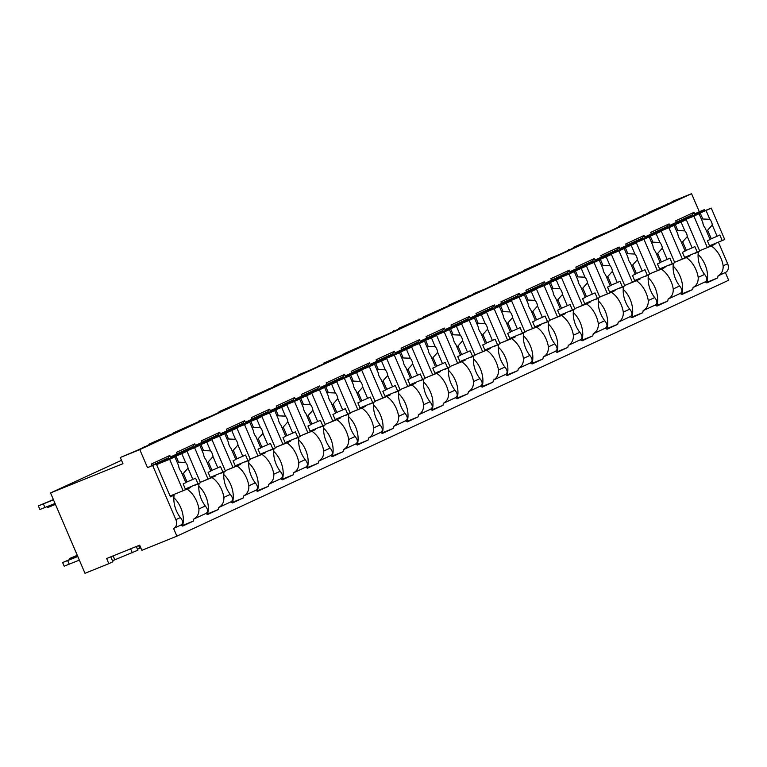 <?xml version="1.0" encoding="UTF-8"?>
<svg xmlns="http://www.w3.org/2000/svg" width="767" height="767" viewBox="0 0 767 767"><rect width="100%" height="100%" fill="white"/><g stroke="black" fill="none" stroke-linecap="round" stroke-linejoin="round"><path stroke-width="1.15" d="M704.892 210.666L704.451 209.631L699.283 211.721L691.556 193.696L672.065 201.568L679.016 199.036L648.144 212.66L655.028 210.158L618.528 226.399L630.071 221.74L609.755 231.164L593.562 237.981L605.105 233.321L573.256 247.405L580.14 244.894L559.824 254.318L548.29 258.978L555.174 256.475L523.324 270.559L530.208 268.057L498.358 282.141L505.252 279.629L484.936 289.054L473.402 293.713L480.286 291.211L448.436 305.295L455.32 302.792L423.47 316.876L430.354 314.374L398.504 328.458L405.388 325.946L385.082 335.371L373.539 340.03L380.432 337.528L343.923 353.769L355.466 349.11L323.616 363.194L330.5 360.682L310.184 370.106L298.651 374.766L305.534 372.263L273.685 386.347L280.569 383.845L248.719 397.929L255.612 395.427L219.103 411.668L230.646 406.999L210.331 416.423L198.797 421.083L205.681 418.581L173.831 432.665L180.715 430.162L148.865 444.246L155.749 441.734L136.421 450.708L120.304 457.496L122.95 463.68L50.545 492.941L84.993 573.304L108.856 563.659L106.651 558.51L139.671 545.164L141.876 550.313L176.889 536.162L728.65 280.243L725.342 272.515A7.286 5.58 -114.9 0 0 725.534 272.429A7.286 5.58 -114.9 0 0 727.643 263.723L718.42 242.219M108.856 563.659L112.922 561.78L110.803 556.832M121.512 460.315L50.545 492.941M667.472 203.696L667.721 204.271M144.215 446.404L144.464 446.979M169.181 434.822L169.43 435.397M194.147 423.24L194.387 423.815M219.103 411.668L219.352 412.243M244.069 400.086L244.318 400.662M269.035 388.505L269.284 389.08M294.001 376.933L294.25 377.498M318.967 365.351L319.206 365.926M343.923 353.769L344.172 354.344M368.889 342.187L369.138 342.763M393.855 330.615L394.104 331.191M418.82 319.034L419.07 319.609M443.786 307.452L444.026 308.027M468.742 295.88L468.992 296.445M493.708 284.298L493.958 284.873M518.674 272.716L518.923 273.292M543.64 261.135L543.889 261.71M568.606 249.563L568.846 250.138M593.562 237.981L593.811 238.556M618.528 226.399L618.777 226.974M643.494 214.827L643.743 215.393M691.556 193.696L139.795 449.615L120.304 457.496M681 221.807L680.54 220.723L676.35 222.363L675.689 220.819L694.039 212.306L694.701 213.849L699.283 211.721M676.35 222.363L669.735 225.431L669.073 223.887L667.348 226.399L651.336 233.82M656.044 233.389L655.574 232.305L651.384 233.935L650.723 232.391L669.073 223.887M651.384 233.935L644.769 237.013L644.107 235.459L642.382 237.971L626.371 245.402M631.078 244.97L630.608 243.887L626.418 245.517L625.757 243.973L644.107 235.459M626.418 245.517L619.803 248.585L619.142 247.041L617.416 249.553L601.405 256.983M606.112 256.552L605.652 255.459L601.462 257.098L600.801 255.555L619.142 247.041M601.462 257.098L594.837 260.166L594.176 258.623L592.45 261.135L576.448 268.555M581.146 268.124L580.686 267.041L576.496 268.68L575.835 267.127L594.176 258.623M576.496 268.68L569.881 271.748L569.219 270.205L567.494 272.707L551.483 280.137M556.18 279.706L555.72 278.622L551.531 280.252L550.869 278.709L569.219 270.205M551.531 280.252L544.915 283.32L544.254 281.777L542.528 284.289L526.517 291.719M531.224 291.287L530.754 290.204L526.565 291.834L525.903 290.29L544.254 281.777M526.565 291.834L519.949 294.902L519.288 293.358L517.562 295.87L501.551 303.291M506.258 302.86L505.789 301.776L501.599 303.416L500.937 301.872L519.288 293.358M501.599 303.416L494.983 306.484L494.322 304.94L492.596 307.452L476.585 314.873M481.293 314.441L480.832 313.358L476.643 314.988L475.981 313.444L494.322 304.94M476.643 314.988L470.018 318.065L469.356 316.512L467.63 319.024L451.629 326.454M456.327 326.023L455.866 324.94L451.677 326.569L451.015 325.026L469.356 316.512M451.677 326.569L445.061 329.637L444.4 328.094L442.674 330.606L426.663 338.036M431.361 337.605L430.901 336.512L426.711 338.151L426.049 336.608L444.4 328.094M426.711 338.151L420.095 341.219L419.434 339.676L417.708 342.187L401.697 349.608M406.405 349.177L405.935 348.093L401.745 349.733L401.083 348.18L419.434 339.676M401.745 349.733L395.13 352.801L394.468 351.257L392.742 353.76L376.731 361.19M381.439 360.758L380.969 359.675L376.779 361.305L376.118 359.761L394.468 351.257M376.779 361.305L370.164 364.373L369.502 362.829L367.776 365.341L351.765 372.772M356.473 372.34L356.013 371.257L351.823 372.887L351.161 371.343L369.502 362.829M351.823 372.887L345.198 375.955L344.536 374.411L342.811 376.923L326.809 384.344M331.507 383.912L331.047 382.829L326.857 384.468L326.196 382.925L344.536 374.411M326.857 384.468L320.242 387.536L319.571 385.993L317.854 388.505L301.843 395.925M306.541 395.494L306.081 394.411L301.891 396.04L301.23 394.497L319.571 385.993M301.891 396.04L295.276 399.118L294.614 397.565L292.889 400.077L276.877 407.507M281.585 407.076L281.115 405.992L276.925 407.622L276.264 406.079L294.614 397.565M276.925 407.622L270.31 410.69L269.648 409.147L267.923 411.658L251.912 419.089M256.619 418.657L256.149 417.564L251.96 419.204L251.298 417.66L269.648 409.147M251.96 419.204L245.344 422.272L244.683 420.728L242.957 423.24L226.946 430.661M231.653 430.229L231.193 429.146L227.003 430.786L226.342 429.232L244.683 420.728M227.003 430.786L220.378 433.854L219.717 432.31L217.991 434.812L201.989 442.243M206.687 441.811L206.227 440.728L202.037 442.358L201.376 440.814L219.717 432.31M202.037 442.358L195.422 445.435L194.751 443.882L193.035 446.394L177.024 453.824M181.721 453.393L181.261 452.309L177.072 453.939L176.41 452.396L194.751 443.882M177.072 453.939L170.456 457.007L169.795 455.464L168.069 457.976L152.058 465.396M195.249 484.936L199.084 483.565A21.303 13.71 68 0 0 205.316 505.99L198.921 508.962C199.113 513.641 197.407 517.006 193.802 519.058A21.303 13.71 68 0 1 193.342 521.119L182.651 526.076A21.303 13.71 68 0 1 180.878 525.059C183.342 523.535 183.169 521.033 180.36 517.572A21.303 13.71 68 0 1 174.119 495.146L170.427 496.853L156.295 463.882L152.106 465.521L151.444 463.977L169.795 455.464M152.106 465.521L147.523 467.649L139.795 449.615M676.302 222.238L692.313 214.818L694.039 212.306M697.826 213.523L697.481 212.727L694.701 213.849M711.345 245.076L711.613 245.699L709.801 246.428L707.375 240.771L710.108 239.505L705.276 228.23A6.73 4.334 68 0 1 703.627 225.594A6.73 4.334 68 0 1 702.84 222.545L699.073 213.744L693.886 216.15L707.347 247.578L709.811 246.437M156.295 463.882L147.523 467.649M181.261 452.309L176.611 454.467L176.976 455.31M170.456 457.007L176.611 454.467M206.227 440.728L201.577 442.885L201.932 443.729M195.422 445.435L201.577 442.885M231.193 429.146L226.533 431.303L226.898 432.157M220.378 433.854L226.533 431.303M256.149 417.564L251.499 419.722L251.864 420.575M245.344 422.272L251.499 419.722M281.115 405.992L276.465 408.149L276.829 408.993M270.31 410.69L276.465 408.149M306.081 394.411L301.431 396.568L301.795 397.411M295.276 399.118L301.431 396.568M331.047 382.829L326.397 384.986L326.752 385.839M320.242 387.536L326.397 384.986M356.013 371.257L351.353 373.414L351.717 374.258M345.198 375.955L351.353 373.414M380.969 359.675L376.319 361.832L376.683 362.676M370.164 364.373L376.319 361.832M405.935 348.093L401.285 350.251L401.649 351.104M395.13 352.801L401.285 350.251M430.901 336.512L426.251 338.669L426.615 339.522M420.095 341.219L426.251 338.669M455.866 324.94L451.217 327.097L451.571 327.94M445.061 329.637L451.217 327.097M480.832 313.358L476.173 315.515L476.537 316.359M470.018 318.065L476.173 315.515M505.789 301.776L501.139 303.933L501.503 304.787M494.983 306.484L501.139 303.933M530.754 290.204L526.104 292.361L526.469 293.205M519.949 294.902L526.104 292.361M555.72 278.622L551.07 280.78L551.435 281.623M544.915 283.32L551.07 280.78M580.686 267.041L576.036 269.198L576.391 270.051M569.881 271.748L576.036 269.198M605.652 255.459L600.992 257.616L601.357 258.469M594.837 260.166L600.992 257.616M630.608 243.887L625.958 246.044L626.323 246.888M619.803 248.585L625.958 246.044M655.574 232.305L650.924 234.462L651.288 235.306M644.769 237.013L650.924 234.462M680.54 220.723L675.89 222.881L676.254 223.734M669.735 225.431L675.89 222.881M697.481 212.727L700.856 211.309L701.211 212.152M704.451 209.631L700.856 211.309M173.237 455.886L173.582 456.681M187.1 488.234L187.369 488.857L185.556 489.586L183.14 483.929L185.873 482.664L181.041 471.389A6.73 4.334 68 0 1 179.382 468.752A6.73 4.334 68 0 1 178.606 465.703L174.828 456.902L169.641 459.308L183.112 490.736L185.566 489.595M190.494 486.863L190.743 487.438L187.369 488.857M176.889 536.162L173.572 528.434A7.286 5.58 -114.9 0 0 173.773 528.348A7.286 5.58 -114.9 0 0 175.873 519.652L152.691 465.559M198.921 508.962A21.303 13.71 68 0 0 187.052 489.145L171.194 495.549M190.743 487.438L187.052 489.145M245.172 461.782L249.007 460.411A21.303 13.71 68 0 0 255.248 482.836L248.844 485.808C249.035 490.477 247.338 493.843 243.733 495.894A21.303 13.71 68 0 1 243.273 497.965L232.574 502.922A21.303 13.71 68 0 1 230.8 501.896C233.264 500.372 233.101 497.879 230.282 494.408A21.303 13.71 68 0 1 224.041 471.983L220.215 473.364M230.282 494.408L223.878 497.38A21.303 13.71 68 0 0 212.018 477.563L200.302 482.299L210.532 478.014L208.097 472.347L210.829 471.082L205.997 459.807A6.73 4.334 68 0 1 204.348 457.17A6.73 4.334 68 0 1 203.562 454.122L199.794 445.32L194.607 447.727L208.068 479.154M215.46 475.281L215.7 475.856L212.018 477.563M248.844 485.808A21.303 13.71 68 0 0 236.974 465.991L225.268 470.717L235.488 466.441L233.063 460.775L235.795 459.5L230.963 448.225A6.73 4.334 68 0 1 229.304 445.589A6.73 4.334 68 0 1 228.528 442.549L224.76 433.748L219.563 436.155L233.034 467.582M240.426 463.699L240.665 464.275L236.974 465.991M295.103 438.628L298.938 437.248A21.303 13.71 68 0 0 305.18 459.673L298.775 462.645C298.967 467.324 297.26 470.689 293.656 472.74A21.303 13.71 68 0 1 293.205 474.802L282.505 479.768A21.303 13.71 68 0 1 280.732 478.742C283.196 477.218 283.023 474.725 280.214 471.254A21.303 13.71 68 0 1 273.972 448.829L270.137 450.2M280.214 471.254L273.809 474.227A21.303 13.71 68 0 0 261.94 454.409L250.234 459.136L260.454 454.86L258.028 449.194L260.761 447.928L255.929 436.653A6.73 4.334 68 0 1 254.27 434.017A6.73 4.334 68 0 1 253.493 430.968L249.726 422.166L244.529 424.573L258 456.001M265.382 452.127L265.631 452.693L261.94 454.409M298.775 462.645A21.303 13.71 68 0 0 286.906 442.827L275.2 447.564L285.42 443.278L282.994 437.612L285.727 436.346L280.895 425.071A6.73 4.334 68 0 1 279.236 422.435A6.73 4.334 68 0 1 278.459 419.386L274.682 410.585L269.495 412.991L282.965 444.419M290.348 440.546L290.597 441.121L286.906 442.827M345.035 415.465L348.86 414.094A21.303 13.71 68 0 0 355.102 436.519L348.697 439.491C348.899 444.17 347.192 447.535 343.587 449.577A21.303 13.71 68 0 1 343.127 451.648L332.437 456.605A21.303 13.71 68 0 1 330.654 455.579C333.127 454.054 332.955 451.562 330.136 448.101A21.303 13.71 68 0 1 323.904 425.666L320.069 427.046M330.136 448.101L323.741 451.063A21.303 13.71 68 0 0 311.872 431.246L300.165 435.982L310.386 431.696L307.96 426.03L310.693 424.765L305.86 413.49A6.73 4.334 68 0 1 304.202 410.853A6.73 4.334 68 0 1 303.425 407.814L299.648 399.013L294.461 401.419L307.931 432.837M315.314 428.964L315.563 429.539L311.872 431.246M348.697 439.491A21.303 13.71 68 0 0 336.838 419.674L325.122 424.4L335.352 420.124L332.916 414.458L335.649 413.183L330.817 401.918A6.73 4.334 68 0 1 329.168 399.271A6.73 4.334 68 0 1 328.381 396.232L324.614 387.431L319.427 389.837L332.888 421.265M340.28 417.392L340.519 417.957L336.838 419.674M394.957 392.311L398.792 390.93A21.303 13.71 68 0 0 405.034 413.355L398.629 416.328C398.821 421.006 397.114 424.372 393.509 426.423A21.303 13.71 68 0 1 393.059 428.485L382.359 433.451A21.303 13.71 68 0 1 380.585 432.425C383.049 430.901 382.877 428.408 380.068 424.937A21.303 13.71 68 0 1 373.826 402.512L369.991 403.883M380.068 424.937L373.663 427.909A21.303 13.71 68 0 0 361.794 408.092L350.088 412.828L360.308 408.543L357.882 402.876L360.615 401.611L355.783 390.336A6.73 4.334 68 0 1 354.124 387.699A6.73 4.334 68 0 1 353.347 384.65L349.579 375.849L344.383 378.256L357.853 409.683M365.245 405.81L365.485 406.385L361.794 408.092M398.629 416.328A21.303 13.71 68 0 0 386.76 396.51L375.053 401.246L385.274 396.961L382.848 391.295L385.58 390.029L380.748 378.754A6.73 4.334 68 0 1 379.09 376.118A6.73 4.334 68 0 1 378.313 373.069L374.545 364.267L369.349 366.674L382.819 398.102M390.202 394.228L390.451 394.804L386.76 396.51M393.509 426.423L405.542 420.843A21.303 13.71 68 0 0 407.325 421.869L418.025 416.912A21.303 13.71 68 0 0 418.475 414.842L430.508 409.262C432.981 407.737 432.809 405.244 429.999 401.783A21.303 13.71 68 0 1 423.758 379.358L419.923 380.729M429.999 401.783L423.595 404.755A21.303 13.71 68 0 0 411.726 384.938L400.019 389.665L410.24 385.389L407.814 379.723L410.546 378.447L405.714 367.172A6.73 4.334 68 0 1 404.056 364.536A6.73 4.334 68 0 1 403.279 361.497L399.502 352.695L394.315 355.102L407.785 386.52M415.168 382.647L415.417 383.222L411.726 384.938M469.855 357.575L473.68 356.195A21.303 13.71 68 0 0 479.921 378.62L473.517 381.592C473.718 386.271 472.012 389.636 468.407 391.688A21.303 13.71 68 0 1 467.947 393.749L457.257 398.715A21.303 13.71 68 0 1 455.473 397.69C457.947 396.165 457.774 393.672 454.956 390.202A21.303 13.71 68 0 1 448.724 367.776L444.889 369.148M454.956 390.202L448.561 393.174A21.303 13.71 68 0 0 436.691 373.356L424.985 378.083L435.205 373.807L432.78 368.141L435.512 366.875L430.68 355.6A6.73 4.334 68 0 1 429.021 352.964A6.73 4.334 68 0 1 428.245 349.915L424.467 341.114L419.281 343.52L432.751 374.948M440.133 371.075L440.383 371.64L436.691 373.356M473.517 381.592A21.303 13.71 68 0 0 461.657 361.775L449.951 366.511M465.099 359.493L465.339 360.068L461.657 361.775M519.777 334.412L523.612 333.041A21.303 13.71 68 0 0 529.853 355.466L523.449 358.438C523.64 363.117 521.934 366.482 518.329 368.524A21.303 13.71 68 0 1 517.878 370.595L507.179 375.552A21.303 13.71 68 0 1 505.405 374.526C507.869 373.002 507.696 370.509 504.887 367.048A21.303 13.71 68 0 1 498.646 344.613L494.811 345.994M504.887 367.048L498.483 370.01A21.303 13.71 68 0 0 486.614 350.193L474.907 354.929L485.127 350.644L482.702 344.977L485.434 343.712L480.602 332.437A6.73 4.334 68 0 1 478.944 329.8A6.73 4.334 68 0 1 478.167 326.761L474.399 317.96L469.203 320.366L482.673 351.785M490.065 347.911L490.305 348.486L486.614 350.193M523.449 358.438A21.303 13.71 68 0 0 511.579 338.621L499.873 343.348L510.093 339.072L507.668 333.405L510.4 332.13L505.568 320.865A6.73 4.334 68 0 1 503.909 318.219A6.73 4.334 68 0 1 503.133 315.179L499.365 306.378L494.169 308.785L507.639 340.212M515.021 336.339L515.271 336.905L511.579 338.621M518.329 368.524L530.361 362.944A21.303 13.71 68 0 0 532.145 363.97L542.844 359.014A21.303 13.71 68 0 0 543.295 356.952L555.327 351.372C557.801 349.848 557.628 347.355 554.819 343.884A21.303 13.71 68 0 1 548.578 321.459L544.743 322.83M554.819 343.884L548.415 346.857A21.303 13.71 68 0 0 536.545 327.039L524.839 331.775L535.059 327.49L532.634 321.824L535.366 320.558L530.534 309.283A6.73 4.334 68 0 1 528.875 306.647A6.73 4.334 68 0 1 528.099 303.598L524.321 294.796L519.134 297.203L532.605 328.631M539.987 324.757L540.236 325.333L536.545 327.039M594.674 299.676L598.5 298.305A21.303 13.71 68 0 0 604.741 320.731L598.337 323.703C598.538 328.372 596.831 331.737 593.227 333.789A21.303 13.71 68 0 1 592.766 335.86L582.076 340.816A21.303 13.71 68 0 1 580.293 339.791C582.767 338.266 582.594 335.773 579.775 332.303A21.303 13.71 68 0 1 573.543 309.878L569.708 311.258M579.775 332.303L573.38 335.275A21.303 13.71 68 0 0 561.511 315.458L549.805 320.194L560.025 315.908L557.599 310.242L560.332 308.976L555.5 297.701A6.73 4.334 68 0 1 553.841 295.065A6.73 4.334 68 0 1 553.065 292.016L549.287 283.215L544.1 285.621L557.571 317.049M564.953 313.176L565.202 313.751L561.511 315.458M598.337 323.703A21.303 13.71 68 0 0 586.477 303.885L574.771 308.612L584.991 304.336L582.556 298.67L585.288 297.395L580.456 286.12A6.73 4.334 68 0 1 578.807 283.483A6.73 4.334 68 0 1 578.021 280.444L574.253 271.643L569.066 274.049L582.527 305.467M589.919 301.594L590.159 302.169L586.477 303.885M644.596 276.523L648.431 275.142A21.303 13.71 68 0 0 654.673 297.567L648.268 300.539C648.46 305.218 646.754 308.583 643.149 310.635A21.303 13.71 68 0 1 642.698 312.696L631.998 317.663A21.303 13.71 68 0 1 630.225 316.637C632.689 315.112 632.516 312.62 629.707 309.149A21.303 13.71 68 0 1 623.466 286.724L619.631 288.095M629.707 309.149L623.303 312.121A21.303 13.71 68 0 0 611.433 292.304L599.727 297.03L609.947 292.754L607.522 287.088L610.254 285.823L605.422 274.548A6.73 4.334 68 0 1 603.763 271.911A6.73 4.334 68 0 1 602.987 268.862L599.219 260.061L594.022 262.467L607.493 293.895M614.885 290.022L615.124 290.588L611.433 292.304M648.268 300.539A21.303 13.71 68 0 0 636.399 280.722L624.693 285.458L634.913 281.173L632.487 275.506L635.22 274.241L630.388 262.966A6.73 4.334 68 0 1 628.729 260.329A6.73 4.334 68 0 1 627.952 257.281L624.185 248.479L618.988 250.886L632.459 282.314M639.841 278.44L640.09 279.015L636.399 280.722M694.528 253.359L698.363 251.988A21.303 13.71 68 0 0 704.595 274.413L698.2 277.386C698.392 282.064 696.685 285.429 693.08 287.472A21.303 13.71 68 0 1 692.62 289.543L681.93 294.499A21.303 13.71 68 0 1 680.156 293.473C682.62 291.949 682.448 289.456 679.639 285.995A21.303 13.71 68 0 1 673.397 263.56L669.562 264.941M679.639 285.995L673.234 288.958A21.303 13.71 68 0 0 661.365 269.14L649.659 273.877L659.879 269.591L657.453 263.925L660.186 262.659L655.354 251.384A6.73 4.334 68 0 1 653.695 248.748A6.73 4.334 68 0 1 652.918 245.708L649.141 236.907L643.954 239.314L657.424 270.732M664.807 266.858L665.056 267.434L661.365 269.14M698.2 277.386A21.303 13.71 68 0 0 686.331 257.568L674.624 262.295L684.845 258.019L682.419 252.353L685.152 251.077L680.319 239.812A6.73 4.334 68 0 1 678.661 237.166A6.73 4.334 68 0 1 677.884 234.127L674.107 225.325L668.92 227.732L682.39 259.16M689.773 255.286L690.022 255.852L686.331 257.568M714.739 243.705L714.978 244.28L711.297 245.986L699.59 250.723L707.347 247.578M727.643 263.723L723.156 265.804A21.303 13.71 68 0 0 711.297 245.986M174.119 495.146L170.351 496.671M182 525.74L182.604 525.462A21.303 13.71 68 0 0 173.85 497.706M171.846 496.067A21.303 13.71 68 0 0 171.137 495.578M185.298 488.962L200.475 482.683L187.004 451.255L156.075 463.968M193.342 521.119L182.604 525.462M223.878 497.38C224.079 502.059 222.372 505.424 218.768 507.476A21.303 13.71 68 0 1 218.307 509.537L207.617 514.504A21.303 13.71 68 0 1 205.834 513.478L193.802 519.058M705.113 281.901A21.303 13.71 68 0 0 706.896 282.918L717.586 277.961A21.303 13.71 68 0 0 718.046 275.899C721.651 273.848 723.358 270.483 723.156 265.804M243.733 495.894L255.756 490.314A21.303 13.71 68 0 0 257.539 491.34L268.239 486.383A21.303 13.71 68 0 0 268.69 484.322C272.295 482.27 274.001 478.905 273.809 474.227M293.656 472.74L305.688 467.161A21.303 13.71 68 0 0 307.471 468.186L318.161 463.22A21.303 13.71 68 0 0 318.621 461.159C322.226 459.107 323.933 455.742 323.741 451.063M343.587 449.577L355.62 443.997A21.303 13.71 68 0 0 357.393 445.023L368.093 440.066A21.303 13.71 68 0 0 368.553 438.005C372.158 435.953 373.855 432.588 373.663 427.909M430.517 409.271A21.303 13.71 68 0 0 432.291 410.287L442.981 405.331A21.303 13.71 68 0 0 443.441 403.269C447.046 401.218 448.753 397.852 448.561 393.174M468.407 391.688L480.439 386.108A21.303 13.71 68 0 0 482.213 387.134L492.913 382.167A21.303 13.71 68 0 0 493.373 380.106C496.978 378.054 498.675 374.689 498.483 370.01M555.337 351.372A21.303 13.71 68 0 0 557.11 352.398L567.801 347.432A21.303 13.71 68 0 0 568.261 345.371C571.866 343.319 573.572 339.954 573.38 335.275M593.227 333.789L605.259 328.209A21.303 13.71 68 0 0 607.033 329.235L617.732 324.278A21.303 13.71 68 0 0 618.192 322.217C621.797 320.165 623.494 316.8 623.303 312.121M655.191 305.055A21.303 13.71 68 0 0 656.964 306.081L667.664 301.115A21.303 13.71 68 0 0 668.115 299.053C671.719 297.002 673.426 293.636 673.234 288.958M704.595 274.413C707.414 277.875 707.586 280.377 705.113 281.892L693.08 287.472M698.363 251.988L694.595 253.513M180.868 525.05L173.773 528.348M205.834 513.478C208.308 511.953 208.135 509.461 205.316 505.99M230.8 501.896L218.768 507.476M255.756 490.314C258.23 488.79 258.057 486.297 255.248 482.836M280.722 478.742L268.69 484.322M305.688 467.161C308.161 465.636 307.989 463.143 305.18 459.673M330.654 455.579L318.621 461.159M355.62 443.997C358.084 442.482 357.921 439.98 355.102 436.519M380.576 432.425L368.553 438.005M405.542 420.843C408.015 419.319 407.843 416.826 405.034 413.355M423.595 404.755C423.787 409.425 422.08 412.79 418.475 414.842M455.473 397.69L443.441 403.269M480.439 386.108C482.903 384.583 482.74 382.091 479.921 378.62M505.395 374.526L493.373 380.106M530.361 362.944C532.835 361.43 532.662 358.927 529.853 355.466M548.415 346.857C548.606 351.535 546.9 354.9 543.295 356.952M580.293 339.791L568.261 345.371M605.259 328.209C607.723 326.684 607.56 324.192 604.741 320.731M630.215 316.637L618.192 322.217M654.673 297.567C657.482 301.038 657.655 303.531 655.181 305.055L643.149 310.635M680.147 293.473L668.115 299.053M725.534 272.429L718.046 275.899M112.49 560.763L137.887 550.198L136.315 546.516M132.317 552.777L130.62 548.817M140.821 547.849L137.456 549.191M55.051 503.449L39.894 509.499L38.35 505.894L53.508 499.844M38.35 505.894L53.393 499.576M44.946 507.533L43.403 503.929M79.337 560.121L64.188 566.171L62.635 562.556L69.902 559.421M62.635 562.556L77.793 556.516M69.241 564.205L67.697 560.6M77.314 555.404L69.519 558.529L69.96 559.565L77.755 556.43M69.519 558.529L77.275 555.298M47.266 506.603L47.659 507.524L48.225 507.323L47.813 506.373M55.454 504.398L48.225 507.323M114.81 559.852L113.113 555.893M139.776 548.271L138.626 545.586M199.084 483.565L195.307 485.089M198.202 444.304L198.548 445.1M212.066 476.652L212.334 477.275L210.522 478.004M215.7 475.856L212.334 477.275M218.307 509.537L207.569 513.88A21.303 13.71 68 0 0 198.816 486.125M206.965 514.158L207.569 513.88M210.254 477.381L225.431 471.101L211.97 439.673L181.041 452.386M222.976 472.242L220.551 466.576L217.818 467.841L212.986 456.566A6.73 4.334 68 0 0 212.21 453.527A6.73 4.334 68 0 0 210.551 450.891L206.774 442.089L200.944 444.553L203.523 450.574A6.73 4.334 68 0 0 202.066 450.622M211.97 439.673L206.774 442.089M217.818 467.841L210.752 470.88M207.33 462.923A6.73 4.334 68 0 0 208.346 461.811L211.989 470.315M208.346 461.811L212.986 456.566M210.551 450.891L203.523 450.574M200.944 444.553L197.665 446.068L199.794 445.32M181.558 453L194.607 447.727M224.041 471.983L220.273 473.507M223.168 432.722L223.513 433.528M237.032 465.07L237.3 465.694L235.488 466.432M240.665 464.275L237.3 465.694M243.273 497.965L232.535 502.299A21.303 13.71 68 0 0 223.782 474.552M231.931 502.577L232.535 502.299M235.22 465.809L250.397 459.519L236.926 428.101L205.997 440.804M247.942 460.66L245.517 454.994L242.784 456.269L237.952 444.994A6.73 4.334 68 0 0 237.166 441.945A6.73 4.334 68 0 0 235.517 439.309L231.739 430.508L225.91 432.971L228.489 438.992A6.73 4.334 68 0 0 227.022 439.04M236.926 428.101L231.739 430.508M242.784 456.269L235.709 459.308M232.296 451.341A6.73 4.334 68 0 0 233.312 450.239L236.945 458.733M233.312 450.239L237.952 444.994M235.517 439.309L228.489 438.992M225.91 432.971L222.631 434.496L224.76 433.748M206.524 441.428L219.563 436.155M249.007 460.411L245.239 461.935M248.134 421.15L248.47 421.946M261.998 453.498L262.266 454.122L260.454 454.85M265.631 452.693L262.266 454.122M268.239 486.383L257.501 490.727A21.303 13.71 68 0 0 248.748 462.971M256.897 491.005L257.501 490.727M260.186 454.227L275.363 447.947L261.892 416.519L230.963 429.232M272.908 449.088L270.473 443.422L267.741 444.687L262.908 433.413A6.73 4.334 68 0 0 262.132 430.364A6.73 4.334 68 0 0 260.473 427.727L256.705 418.926L250.876 421.399L253.455 427.42A6.73 4.334 68 0 0 251.988 427.459M261.892 416.519L256.705 418.926M267.741 444.687L260.675 447.727M257.261 439.759A6.73 4.334 68 0 0 258.268 438.657L261.911 447.151M258.268 438.657L262.908 433.413M260.473 427.727L253.455 427.42M250.876 421.399L247.597 422.914L249.726 422.166M231.49 429.846L244.529 424.573M273.972 448.829L270.205 450.354M273.09 409.568L273.435 410.364M286.963 441.917L287.222 442.54L285.42 443.268M290.597 441.121L287.222 442.54M293.205 474.802L282.457 479.145A21.303 13.71 68 0 0 273.704 451.389M281.863 479.423L282.457 479.145M285.151 442.645L300.328 436.365L286.858 404.938L255.929 417.651M297.874 437.506L295.439 431.84L292.706 433.106L287.874 421.831A6.73 4.334 68 0 0 287.098 418.792A6.73 4.334 68 0 0 285.439 416.145L281.671 407.344L275.832 409.818L278.421 415.839A6.73 4.334 68 0 0 276.954 415.887M286.858 404.938L281.671 407.344M292.706 433.106L285.64 436.145M282.227 428.178A6.73 4.334 68 0 0 283.234 427.075L286.877 435.57M283.234 427.075L287.874 421.831M285.439 416.145L278.421 415.839M275.832 409.818L272.563 411.333L274.682 410.585M256.456 418.264L269.495 412.991M298.938 437.248L295.17 438.772M298.056 397.987L298.401 398.782M311.92 430.335L312.188 430.958L310.376 431.687M315.563 429.539L312.188 430.958M318.161 463.22L307.423 467.563A21.303 13.71 68 0 0 298.67 439.817M306.819 467.841L307.423 467.563M310.117 431.064L325.294 424.784L311.824 393.366L280.895 406.069M322.83 425.925L320.405 420.258L317.672 421.524L312.84 410.249A6.73 4.334 68 0 0 312.064 407.21A6.73 4.334 68 0 0 310.405 404.573L306.627 395.772L300.798 398.236L303.377 404.257A6.73 4.334 68 0 0 301.92 404.305M311.824 393.366L306.627 395.772M317.672 421.524L310.606 424.573M307.193 416.606A6.73 4.334 68 0 0 308.2 415.503L311.843 423.998M308.2 415.503L312.84 410.249M310.405 404.573L303.377 404.257M300.798 398.236L297.519 399.76L299.648 399.013M281.412 406.692L294.461 401.419M323.904 425.666L320.127 427.19M323.022 386.415L323.367 387.21M336.886 418.753L337.154 419.376L335.342 420.115M340.519 417.957L337.154 419.376M343.127 451.648L332.389 455.991A21.303 13.71 68 0 0 323.636 428.235M331.785 456.269L332.389 455.991M335.074 419.491L350.251 413.212L336.79 381.784L305.86 394.487M347.796 414.353L345.371 408.677L342.638 409.952L337.806 398.677A6.73 4.334 68 0 0 337.029 395.628A6.73 4.334 68 0 0 335.371 392.992L331.593 384.19L325.764 386.654L328.343 392.685A6.73 4.334 68 0 0 326.886 392.723M336.79 381.784L331.593 384.19M342.638 409.952L335.572 412.991M332.149 405.024A6.73 4.334 68 0 0 333.166 403.921L336.809 412.416M333.166 403.921L337.806 398.677M335.371 392.992L328.343 392.685M325.764 386.654L322.485 388.179L324.614 387.431M306.378 395.11L319.427 389.837M348.86 414.094L345.092 415.618M347.988 374.833L348.333 375.629M361.851 407.181L362.12 407.804L360.308 408.533M365.485 406.385L362.12 407.804M368.093 440.066L357.355 444.409A21.303 13.71 68 0 0 348.602 416.654M356.751 444.687L357.355 444.409M360.039 407.91L375.216 401.63L361.746 370.202L330.817 382.915M372.762 402.771L370.336 397.105L367.604 398.37L362.772 387.095A6.73 4.334 68 0 0 361.986 384.046A6.73 4.334 68 0 0 360.337 381.41L356.559 372.609L350.73 375.082L353.309 381.103A6.73 4.334 68 0 0 351.842 381.141M361.746 370.202L356.559 372.609M367.604 398.37L360.528 401.409M357.115 393.442A6.73 4.334 68 0 0 358.131 392.34L361.765 400.834M358.131 392.34L362.772 387.095M360.337 381.41L353.309 381.103M350.73 375.082L347.451 376.597L349.579 375.849M331.344 383.529L344.383 378.256M373.826 402.512L370.058 404.036M372.954 363.251L373.289 364.047M386.817 395.599L387.086 396.223L385.274 396.951M390.451 394.804L387.086 396.223M393.059 428.485L382.321 432.828A21.303 13.71 68 0 0 373.567 405.072M381.717 433.106L382.321 432.828M385.005 396.328L400.182 390.048L386.712 358.62L355.783 371.333M397.728 391.189L395.293 385.523L392.56 386.789L387.728 375.514A6.73 4.334 68 0 0 386.952 372.474A6.73 4.334 68 0 0 385.293 369.838L381.525 361.036L375.696 363.5L378.275 369.521A6.73 4.334 68 0 0 376.808 369.569M386.712 358.62L381.525 361.036M392.56 386.789L385.494 389.828M382.081 381.87A6.73 4.334 68 0 0 383.088 380.758L386.731 389.262M383.088 380.758L387.728 375.514M385.293 369.838L378.275 369.521M375.696 363.5L372.417 365.015L374.545 364.267M356.31 371.947L369.349 366.674M398.792 390.93L395.024 392.455M397.91 351.67L398.255 352.475M411.783 384.018L412.042 384.641L410.24 385.379M415.417 383.222L412.042 384.641M418.025 416.912L407.277 421.246A21.303 13.71 68 0 0 398.524 393.5M406.683 421.524L407.277 421.246M409.971 384.756L425.148 378.467L411.678 347.048L380.748 359.752M422.694 379.607L420.258 373.941L417.526 375.216L412.694 363.942A6.73 4.334 68 0 0 411.917 360.893A6.73 4.334 68 0 0 410.259 358.256L406.491 349.455L400.652 351.919L403.241 357.94A6.73 4.334 68 0 0 401.774 357.988M411.678 347.048L406.491 349.455M417.526 375.216L410.46 378.256M407.047 370.288A6.73 4.334 68 0 0 408.054 369.186L411.697 377.68M408.054 369.186L412.694 363.942M410.259 358.256L403.241 357.94M400.652 351.919L397.383 353.443L399.502 352.695M381.276 360.375L394.315 355.102M423.758 379.358L419.99 380.883M422.876 340.097L423.221 340.893M436.739 372.446L437.008 373.069L435.196 373.797M440.383 371.64L437.008 373.069M442.981 405.331L432.243 409.674A21.303 13.71 68 0 0 423.489 381.918M431.639 409.952L432.243 409.674M434.937 373.174L450.114 366.894L436.644 335.467L405.714 348.18M447.65 368.035L445.224 362.369L442.492 363.635L437.66 352.36A6.73 4.334 68 0 0 436.883 349.311A6.73 4.334 68 0 0 435.225 346.674L431.447 337.873L425.618 340.347L428.197 346.368A6.73 4.334 68 0 0 426.74 346.406M436.644 335.467L431.447 337.873M442.492 363.635L435.426 366.674M432.013 358.707A6.73 4.334 68 0 0 433.019 357.604L436.663 366.099M433.019 357.604L437.66 352.36M435.225 346.674L428.197 346.368M425.618 340.347L422.349 341.861L424.467 341.114M406.232 348.793L419.281 343.52M448.724 367.776L444.946 369.301M447.842 328.516L448.187 329.311M461.705 360.864L461.974 361.487L460.162 362.216L457.736 356.559L460.468 355.294L455.636 344.019A6.73 4.334 68 0 1 453.987 341.382A6.73 4.334 68 0 1 453.201 338.333L449.433 329.532L444.246 331.938L457.707 363.366L460.171 362.225M465.339 360.068L461.974 361.487M467.947 393.749L457.209 398.092A21.303 13.71 68 0 0 448.455 370.336M456.605 398.37L457.209 398.092M459.893 361.593L475.07 355.313L461.609 323.885L430.68 336.598M449.941 366.501L457.707 363.366M472.616 356.454L470.19 350.787L467.458 352.053L462.626 340.778A6.73 4.334 68 0 0 461.849 337.739A6.73 4.334 68 0 0 460.19 335.093L456.413 326.291L450.584 328.765L453.163 334.786A6.73 4.334 68 0 0 451.705 334.834M461.609 323.885L456.413 326.291M467.458 352.053L460.392 355.092M456.969 347.125A6.73 4.334 68 0 0 457.985 346.022L461.629 354.517M457.985 346.022L462.626 340.778M460.19 335.093L453.163 334.786M450.584 328.765L447.305 330.28L449.433 329.532M431.198 337.212L444.246 331.938M473.68 356.195L469.912 357.719M472.808 316.934L473.153 317.73M486.671 349.282L486.94 349.905L485.127 350.634M490.305 348.486L486.94 349.905M492.913 382.167L482.175 386.51A21.303 13.71 68 0 0 473.421 358.764M481.571 386.789L482.175 386.51M484.859 350.011L500.036 343.731L486.566 312.313L455.636 325.016M497.582 344.872L495.156 339.206L492.424 340.471L487.591 329.196A6.73 4.334 68 0 0 486.805 326.157A6.73 4.334 68 0 0 485.156 323.521L481.379 314.719L475.55 317.183L478.129 323.204A6.73 4.334 68 0 0 476.662 323.252M486.566 312.313L481.379 314.719M492.424 340.471L485.348 343.52M481.935 335.553A6.73 4.334 68 0 0 482.951 334.45L486.585 342.945M482.951 334.45L487.591 329.196M485.156 323.521L478.129 323.204M475.55 317.183L472.271 318.708L474.399 317.96M456.164 325.639L469.203 320.366M498.646 344.613L494.878 346.138M497.773 305.362L498.109 306.158M511.637 337.701L511.905 338.324L510.093 339.062M515.271 336.905L511.905 338.324M517.878 370.595L507.14 374.938A21.303 13.71 68 0 0 498.387 347.183M506.536 375.216L507.14 374.938M509.825 338.439L525.002 332.159L511.531 300.731L480.602 313.435M522.548 333.29L520.112 327.624L517.38 328.899L512.548 317.624A6.73 4.334 68 0 0 511.771 314.575A6.73 4.334 68 0 0 510.113 311.939L506.345 303.138L500.515 305.602L503.094 311.632A6.73 4.334 68 0 0 501.628 311.67M511.531 300.731L506.345 303.138M517.38 328.899L510.314 331.938M506.901 323.971A6.73 4.334 68 0 0 507.907 322.869L511.551 331.363M507.907 322.869L512.548 317.624M510.113 311.939L503.094 311.632M500.515 305.602L497.237 307.126L499.365 306.378M481.13 314.058L494.169 308.785M523.612 333.041L519.844 334.565M522.73 293.78L523.075 294.576M536.603 326.128L536.862 326.752L535.059 327.48M540.236 325.333L536.862 326.752M542.844 359.014L532.097 363.357A21.303 13.71 68 0 0 523.343 335.601M531.502 363.635L532.097 363.357M534.791 326.857L549.968 320.577L536.497 289.149L505.568 301.862M547.513 321.718L545.078 316.052L542.346 317.317L537.514 306.043A6.73 4.334 68 0 0 536.737 302.994A6.73 4.334 68 0 0 535.078 300.357L531.31 291.556L525.472 294.029L528.06 300.05A6.73 4.334 68 0 0 526.593 300.089M536.497 289.149L531.31 291.556M542.346 317.317L535.28 320.357M531.867 312.39A6.73 4.334 68 0 0 532.873 311.287L536.517 319.781M532.873 311.287L537.514 306.043M535.078 300.357L528.06 300.05M525.472 294.029L522.202 295.544L524.321 294.796M506.095 302.476L519.134 297.203M548.578 321.459L544.81 322.984M547.696 282.198L548.041 282.994M561.559 314.547L561.827 315.17L560.015 315.899M565.202 313.751L561.827 315.17M567.801 347.432L557.063 351.775A21.303 13.71 68 0 0 548.309 324.019M556.458 352.053L557.063 351.775M559.757 315.275L574.934 308.996L561.463 277.568L530.534 290.281M572.47 310.136L570.044 304.47L567.312 305.736L562.479 294.461A6.73 4.334 68 0 0 561.703 291.422A6.73 4.334 68 0 0 560.044 288.785L556.267 279.984L550.438 282.448L553.017 288.469A6.73 4.334 68 0 0 551.559 288.517M561.463 277.568L556.267 279.984M567.312 305.736L560.246 308.775M556.832 300.817A6.73 4.334 68 0 0 557.839 299.705L561.482 308.209M557.839 299.705L562.479 294.461M560.044 288.785L553.017 288.469M550.438 282.448L547.168 283.963L549.287 283.215M531.052 290.894L544.1 285.621M573.543 309.878L569.766 311.402M572.661 270.617L573.007 271.422M586.525 302.965L586.793 303.588L584.981 304.326M590.159 302.169L586.793 303.588M592.766 335.86L582.028 340.193A21.303 13.71 68 0 0 573.275 312.447M581.424 340.471L582.028 340.193M584.713 303.703L599.89 297.414L586.429 265.996L555.5 278.699M597.435 298.555L595.01 292.889L592.277 294.164L587.445 282.889A6.73 4.334 68 0 0 586.669 279.84A6.73 4.334 68 0 0 585.01 277.203L581.233 268.402L575.403 270.866L577.982 276.887A6.73 4.334 68 0 0 576.525 276.935M586.429 265.996L581.233 268.402M592.277 294.164L585.211 297.203M581.789 289.236A6.73 4.334 68 0 0 582.805 288.133L586.448 296.628M582.805 288.133L587.445 282.889M585.01 277.203L577.982 276.887M575.403 270.866L572.124 272.39L574.253 271.643M556.017 279.322L569.066 274.049M598.5 298.305L594.732 299.83M597.627 259.045L597.972 259.84M611.491 291.393L611.759 292.016L609.947 292.745M615.124 290.588L611.759 292.016M617.732 324.278L606.994 328.621A21.303 13.71 68 0 0 598.241 300.865M606.39 328.899L606.994 328.621M609.679 292.122L624.856 285.842L611.385 254.414L580.456 267.127M622.401 286.983L619.976 281.316L617.243 282.582L612.411 271.307A6.73 4.334 68 0 0 611.625 268.258A6.73 4.334 68 0 0 609.976 265.622L606.198 256.82L600.369 259.294L602.948 265.315A6.73 4.334 68 0 0 601.481 265.353M611.385 254.414L606.198 256.82M617.243 282.582L610.168 285.621M606.755 277.654A6.73 4.334 68 0 0 607.771 276.551L611.404 285.046M607.771 276.551L612.411 271.307M609.976 265.622L602.948 265.315M600.369 259.294L597.09 260.809L599.219 260.061M580.983 267.741L594.022 262.467M623.466 286.724L619.698 288.248M622.593 247.463L622.929 248.259M636.457 279.811L636.725 280.434L634.913 281.163M640.09 279.015L636.725 280.434M642.698 312.696L631.96 317.039A21.303 13.71 68 0 0 623.207 289.284M631.356 317.317L631.96 317.039M634.645 280.54L649.822 274.26L636.351 242.832L605.422 255.545M647.367 275.401L644.932 269.735L642.2 271L637.367 259.725A6.73 4.334 68 0 0 636.591 256.686A6.73 4.334 68 0 0 634.932 254.04L631.164 245.239L625.335 247.712L627.914 253.733A6.73 4.334 68 0 0 626.447 253.781M636.351 242.832L631.164 245.239M642.2 271L635.134 274.04M631.72 266.072A6.73 4.334 68 0 0 632.727 264.97L636.37 273.464M632.727 264.97L637.367 259.725M634.932 254.04L627.914 253.733M625.335 247.712L622.056 249.227L624.185 248.479M605.949 256.159L618.988 250.886M648.431 275.142L644.663 276.666M647.549 235.881L647.894 236.677M661.422 268.229L661.681 268.853L659.879 269.581M665.056 267.434L661.681 268.853M667.664 301.115L656.916 305.458A21.303 13.71 68 0 0 648.163 277.712M656.322 305.736L656.916 305.458M659.61 268.958L674.787 262.678L661.317 231.26L630.388 243.964M672.333 263.819L669.898 258.153L667.165 259.419L662.333 248.144A6.73 4.334 68 0 0 661.557 245.104A6.73 4.334 68 0 0 659.898 242.468L656.13 233.667L650.291 236.131L652.88 242.151A6.73 4.334 68 0 0 651.413 242.199M661.317 231.26L656.13 233.667M667.165 259.419L660.099 262.467M656.686 254.5A6.73 4.334 68 0 0 657.693 253.398L661.336 261.892M657.693 253.398L662.333 248.144M659.898 242.468L652.88 242.151M650.291 236.131L647.022 237.655L649.141 236.907M630.915 244.577L643.954 239.314M673.397 263.56L669.629 265.085M672.515 224.309L672.86 225.105M686.379 256.648L686.647 257.271L684.835 258.009M690.022 255.852L686.647 257.271M692.62 289.543L681.882 293.886A21.303 13.71 68 0 0 673.129 266.13M681.278 294.164L681.882 293.886M684.576 257.386L699.753 251.106L686.283 219.678L655.354 232.382M697.289 252.238L694.864 246.571L692.131 247.846L687.299 236.572A6.73 4.334 68 0 0 686.523 233.523A6.73 4.334 68 0 0 684.864 230.886L681.086 222.085L675.257 224.549L677.836 230.579A6.73 4.334 68 0 0 676.379 230.618M686.283 219.678L681.086 222.085M692.131 247.846L685.065 250.886M681.652 242.918A6.73 4.334 68 0 0 682.659 241.816L686.302 250.31M682.659 241.816L687.299 236.572M684.864 230.886L677.836 230.579M675.257 224.549L671.988 226.073L674.107 225.325M655.871 233.005L668.92 227.732M717.586 277.961L706.848 282.304A21.303 13.71 68 0 0 698.095 254.548M706.244 282.582L706.848 282.304M709.533 245.804L724.71 239.525L711.249 208.097L680.319 220.81M714.978 244.28L711.613 245.699M722.255 240.665L719.829 234.999L717.097 236.265L712.265 224.99A6.73 4.334 68 0 0 711.488 221.941A6.73 4.334 68 0 0 709.83 219.304L706.052 210.503L700.223 212.977L702.802 218.998A6.73 4.334 68 0 0 701.345 219.036M711.249 208.097L706.052 210.503M717.097 236.265L710.031 239.304M706.608 231.337A6.73 4.334 68 0 0 707.625 230.234L711.268 238.729M707.625 230.234L712.265 224.99M709.83 219.304L702.802 218.998M700.223 212.977L696.944 214.492L699.073 213.744M680.837 221.423L693.886 216.15M170.063 496.009L183.112 490.736M198.011 483.824L195.585 478.157L192.853 479.423L188.02 468.148A6.73 4.334 68 0 0 187.244 465.099A6.73 4.334 68 0 0 185.585 462.463L181.808 453.661L175.979 456.135L178.558 462.156A6.73 4.334 68 0 0 177.1 462.194M187.004 451.255L181.808 453.661M192.853 479.423L185.787 482.462M182.373 474.495A6.73 4.334 68 0 0 183.38 473.392L187.023 481.887M183.38 473.392L188.02 468.148M185.585 462.463L178.558 462.156M175.979 456.135L172.7 457.65L174.828 456.902M156.593 464.581L169.641 459.308M180.36 517.572L175.873 519.652M70.085 558.318L70.526 559.354"/></g></svg>
